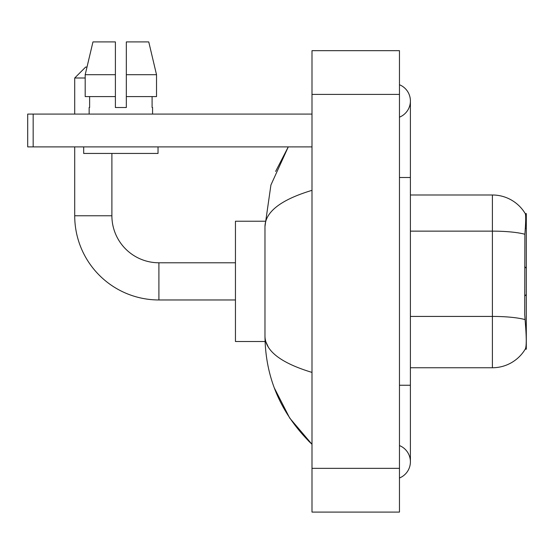<?xml version="1.0" encoding="UTF-8"?>
<svg xmlns="http://www.w3.org/2000/svg" width="554" height="554" viewBox="0 0 554 554"><rect width="100%" height="100%" fill="white"/><g stroke="black" fill="none" stroke-linecap="round" stroke-linejoin="round"><path stroke-width="0.83" d="M525.227 349.165L525.421 348.84A38.268 38.268 0 0 1 492.402 367.752A38.268 38.268 0 0 0 525.227 349.165L526.3 349.165L526.3 213.581L525.303 213.719A38.268 38.268 0 0 0 492.402 194.994L410.396 194.994M525.421 348.84C526.522 345.987 526.522 337.711 525.421 324.014L524.714 314.52L524.873 234.266C525.815 222.369 525.961 215.52 525.303 213.719A38.268 38.268 0 0 0 492.402 194.994L492.402 231.136L410.396 231.136M524.991 319.582A38.268 6.648 180 0 0 492.402 316.424L492.402 367.752L410.396 367.752M126.326 107.518L115.391 107.518L126.326 107.518L115.391 107.518L126.326 107.518L126.326 41.917L148.756 41.917L156.526 74.714L156.526 96.583L126.326 96.583M85.191 77.996L74.714 77.996L85.648 67.062L86.999 67.062L92.961 41.917L85.191 74.714L92.961 41.917L115.391 41.917L115.391 107.518M235.45 299.963L158.908 299.963L158.908 262.783A47.014 47.014 0 0 1 111.894 215.769L111.894 153.444M158.908 299.963A84.194 84.194 0 0 1 74.714 215.769L74.714 146.886M235.45 262.783L158.908 262.783A47.014 47.014 0 0 1 111.894 215.769L74.714 215.769M74.714 114.082L74.714 77.996M265.068 221.233L235.45 221.233L235.45 341.513L265.068 341.513M33.164 146.886L27.7 146.886L27.7 114.082L33.164 114.082L33.164 146.886L311.992 146.886M311.992 114.082L33.164 114.082M89.152 107.518L89.623 107.518L89.152 107.518L89.152 114.082M152.572 107.518L152.094 107.518L152.572 107.518L152.572 114.082M152.094 96.583L152.094 107.518M89.623 107.518L89.623 96.583M83.682 146.886L83.682 153.444L158.035 153.444L158.035 146.886M115.391 96.583L85.191 96.583L85.191 74.714L115.391 74.714L115.391 96.583L115.391 74.714M156.526 96.583L156.526 74.714L126.326 74.714M156.526 74.714L148.756 41.917L156.526 74.714M399.462 478.005A17.493 17.493 0 0 0 399.462 445.568A17.493 17.493 0 0 1 399.462 478.005A17.493 17.493 0 0 0 410.396 461.787A17.493 17.493 0 0 1 399.462 478.005M399.462 84.741A17.493 17.493 0 0 1 399.462 117.178A17.493 17.493 0 0 0 399.462 84.741A17.493 17.493 0 0 1 410.396 100.96A17.493 17.493 0 0 0 399.462 84.741M311.992 190.341C281.065 199.669 265.387 211.711 264.971 226.482L264.971 336.264C265.324 350.987 280.996 363.029 311.992 372.406M311.992 512.083L399.462 512.083L399.462 50.663L311.992 50.663L311.992 512.083M264.971 226.482L270.92 185.001L288.274 146.886L275.622 171.435M274.292 387.89L289.714 418.076L311.992 444.294C281.113 414.316 265.442 378.313 264.971 336.264M268.254 346.977L265.747 341.513M525.324 228.255L526.3 228.255M524.873 234.266A38.268 6.648 180 0 0 492.402 231.136L492.402 316.424L410.396 316.424M399.462 385.252L410.396 385.252L410.396 100.96M399.462 177.502L410.396 177.502M311.992 468.352L399.462 468.352M311.992 94.402L399.462 94.402M526.3 294.493L524.714 296.078M526.3 268.254L524.714 266.668M410.396 385.252L410.396 461.787M311.992 444.294L308.183 440.624"/></g></svg>

